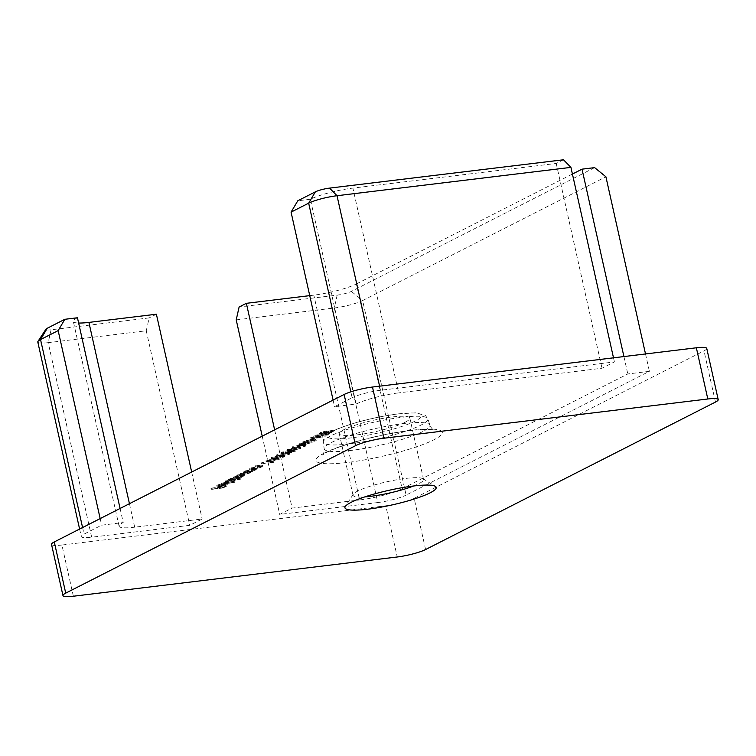 <?xml version="1.0" encoding="UTF-8"?>
<svg xmlns="http://www.w3.org/2000/svg" width="756" height="756" viewBox="0 0 756 756"><rect width="100%" height="100%" fill="white"/><g stroke="black" fill="none" stroke-linecap="round" stroke-linejoin="round"><path stroke-width="0.57" stroke-dasharray="3.78 2.83" d="M413.57 485.995A36.137 5.774 167.4 0 0 418.881 483.66A36.137 5.774 167.4 0 0 423.558 479.484A36.137 5.774 167.4 0 0 422.897 478.68A36.137 5.774 167.4 0 0 393.98 480.296A36.137 5.774 167.4 0 0 357.711 491.079A36.137 5.774 167.4 0 0 353.288 494.235A36.137 5.774 167.4 0 0 353.024 495.256A36.137 5.774 167.4 0 0 364.836 496.89M405.15 422.226A36.137 5.774 -12.6 0 1 366.065 433.519A36.137 5.774 -12.6 0 1 339.293 433.812A36.137 5.774 -12.6 0 1 343.971 429.635A36.137 5.774 -12.6 0 1 383.065 418.342A36.137 5.774 -12.6 0 1 409.828 418.049A36.137 5.774 -12.6 0 1 405.15 422.226M310.489 437.743L322.68 436.155L315.828 435.862L328.416 433.245L317.511 434.171L324.796 433.783L313.768 436.08L319.731 436.373L310.489 437.743L310.716 438.773L310.102 439.085L309.875 438.064M303.165 441.353L302.854 442.855L303.165 441.353C302.239 442.137 303.553 442.269 307.125 441.759L316.235 439.349L315.904 440.861L315.677 439.841C316.641 439.047 315.346 438.896 311.784 439.397L303.165 441.353M292.629 446.711L292.317 448.214L292.629 446.711C291.703 447.495 293.026 447.628 296.598 447.117L305.698 444.708L305.377 446.22L305.14 445.199C306.114 444.405 304.81 444.254 301.247 444.755L292.629 446.711M293.413 450.699L289.529 451.956L295.209 450.028L294.849 451.578L294.623 450.548C295.681 449.971 295.312 449.754 293.526 449.905L288.301 450.406L282.092 452.079L281.412 452.646L281.648 453.666L282.319 453.099L282.092 452.079C280.93 452.712 281.336 452.957 283.32 452.816L283.935 452.504L282.82 452.428L283.32 451.927L287.582 450.727C289.142 450.642 289.274 450.897 287.998 451.502L292.922 450.217L293.64 451.719L293.413 450.699M288.527 451.426L282.319 453.099C281.156 453.742 281.572 453.987 283.547 453.836L284.161 453.524L283.056 453.449L283.547 452.948L287.809 451.757C289.368 451.663 289.501 451.918 288.225 452.523L293.148 451.247L293.64 451.719L289.756 452.986L294.849 451.578C295.908 450.992 295.549 450.784 293.753 450.935L290.512 451.634L290.011 450.359L290.238 451.379L288.527 451.426L288.301 450.406M282.82 452.428L283.32 451.927L283.056 453.449L282.82 452.428M287.582 450.727C289.142 450.642 289.274 450.897 287.998 451.502L288.225 452.523C289.501 451.918 289.368 451.663 287.809 451.757L287.582 450.727M271.565 457.437L271.253 458.939L271.565 457.437C270.629 458.212 271.952 458.353 275.524 457.843L284.625 455.433L284.303 456.945L284.076 455.915C285.04 455.121 283.746 454.98 280.174 455.471L271.565 457.437M270.78 462.086L273.663 461.094L261.765 462.54L271.829 461.557L270.78 462.086L271.007 463.116L272.632 462.766L272.396 461.736M245.265 470.931L253.959 469.882L253.005 469.76L257.153 468.134L256.86 469.599L256.634 468.578C257.616 467.926 256.775 467.784 254.092 468.162L249.036 469.013L255.452 468.767L245.265 470.931L245.492 471.952L254.186 470.903L253.959 469.882M254.186 470.903L253.232 470.78L256.86 469.599C257.853 468.947 257.002 468.805 254.318 469.183L249.263 470.034L255.263 469.334L255.037 468.314L255.679 469.788L251.682 470.931L251.446 469.911M229.9 478.746L238.594 477.697L237.696 477.565L241.088 476.488L240.578 475.93L244.982 474.343L244.746 475.77L244.519 474.74C245.379 474.144 244.566 474.031 242.071 474.381L237.356 474.948L241.457 474.692C243.366 474.409 243.99 474.484 243.337 474.929L233.935 476.696L237.743 476.469C239.794 476.157 240.512 476.223 239.917 476.667L229.9 478.746L230.126 479.776L238.82 478.718L238.594 477.697M238.82 478.718L237.923 478.586L241.315 477.508L240.578 475.93L240.805 476.951L244.746 475.77C245.615 475.174 244.793 475.051 242.298 475.401L237.592 475.978L237.356 474.948M237.592 475.978L241.693 475.713C243.593 475.43 244.216 475.505 243.574 475.949L243.697 474.626L243.574 475.949L237.545 477.31L234.162 477.716L233.935 476.696M234.162 477.716L237.97 477.499C240.021 477.178 240.739 477.244 240.143 477.697L240.257 476.375L240.143 477.697L234.398 479.02L230.741 479.455L230.514 478.435M221.385 483.084L234.209 481.288L221.385 483.084L221.612 484.105L233.821 482.621L233.585 481.6M210.933 488.395L222.84 486.949L226.176 485.257L222.236 486.788L218.569 487.233L221.291 485.843L217.35 487.384L211.548 488.083L210.933 488.395L211.16 489.415L223.067 487.979L222.84 486.949M309.743 295.634L313.834 295.142A31.884 5.094 167.4 0 0 356.35 283.972L402.126 488.763L627.801 373.955L649.395 371.338L406.123 495.104L362.634 300.548L605.906 176.781M402.126 488.763A31.884 5.094 -12.6 0 1 359.61 499.933L313.834 295.142M236.222 319.873L334.294 307.994L377.773 502.551L279.711 514.43L292.137 508.108L359.61 499.933M377.773 502.551A21.253 3.393 167.4 0 0 406.123 495.104M706.756 348.421A21.253 3.393 -12.6 0 1 704.006 350.878L715.45 402.079M425.59 549.536L414.146 498.346L704.006 350.878M414.146 498.346A21.253 3.393 -12.6 0 1 385.806 505.792L397.25 556.983M73.36 596.229L61.916 545.029L385.806 505.792M61.916 545.029A21.253 3.393 -12.6 0 1 51.521 544.396M563.466 159.771L556.218 163.457L352.891 188.093A31.884 5.094 167.4 0 0 310.376 199.263L356.152 404.054L334.558 406.671L352.154 397.722L350.841 391.835M356.152 404.054A31.884 5.094 -12.6 0 1 398.667 392.884L352.891 188.093M379.588 386.174L380.504 390.276L614.42 361.935L601.993 368.248L398.667 392.884M380.504 390.276A21.253 3.393 167.4 0 0 352.154 397.722M129.446 503.704L134.691 527.187L202.164 519.013L189.747 525.325L91.684 537.214L48.195 342.657L146.258 330.778L189.747 525.325M134.691 527.187A31.884 5.094 -12.6 0 1 119.098 526.242A31.884 5.094 -12.6 0 1 123.228 522.557L101.635 525.174L84.039 534.123A21.253 3.393 167.4 0 0 81.289 536.58A21.253 3.393 167.4 0 0 91.684 537.214M218.503 484.898L222.179 483.736L217.511 484.993L216.774 485.598L217 486.618L217.747 486.013L217.511 484.993C216.178 485.758 216.84 486.004 219.476 485.73L226.535 483.887L226.838 483.075L224.362 483.16L219.883 485.437C218.011 485.626 217.558 485.447 218.503 484.898L218.219 486.363L218.503 484.898M224.589 484.19L220.109 486.467C218.248 486.656 217.785 486.477 218.73 485.919L222.453 484.549L217.747 486.013C216.414 486.779 217.066 487.025 219.703 486.751L226.762 484.917L226.838 483.075L227.065 484.095L224.589 484.19L224.362 483.16M240.087 478.293L228.492 479.465L229.38 479.597L224.976 481.449L225.203 482.47L225.912 481.855L225.685 480.835C224.343 481.61 224.986 481.874 227.603 481.61L234.7 479.729L234.889 478.926L240.087 478.293L240.314 479.323L240.928 479.011L240.701 477.981M240.928 479.011L228.718 480.485L229.616 480.618L225.912 481.855C224.579 482.64 225.212 482.895 227.83 482.64L234.936 480.759L234.889 478.926L235.125 479.947L240.314 479.323M251.937 470.903L243.857 471.649L244.746 471.782L240.332 473.634L240.569 474.655L241.277 474.04L241.041 473.02C239.709 473.795 240.351 474.059 242.96 473.795L250.066 471.914L250.33 471.101L251.937 470.903L252.164 471.933L252.778 471.621L252.551 470.591M252.778 471.621L244.084 472.67L244.972 472.802L241.277 474.04C239.935 474.825 240.578 475.08 243.186 474.825L250.293 472.944L250.33 471.101L250.557 472.122L252.164 471.933M251.058 467.983L259.752 466.934L258.798 466.811L262.946 465.186L262.653 466.65L262.426 465.63C263.419 464.978 262.568 464.836 259.884 465.214L254.829 466.065L261.245 465.819L251.058 467.983L251.285 469.013L259.979 467.955L259.752 466.934M259.979 467.955L259.024 467.832L262.653 466.65C263.646 465.998 262.795 465.866 260.111 466.235L255.055 467.085L261.056 466.386L260.829 465.365L261.481 466.839L257.475 467.983L257.238 466.962M266.292 460.111L265.989 461.614L266.292 460.111C265.365 460.895 266.688 461.028 270.261 460.517L279.361 458.108L279.04 459.62L278.803 458.599C279.777 457.805 278.473 457.654 274.91 458.155L266.292 460.111M276.828 454.753L276.516 456.255L276.828 454.753C275.902 455.537 277.216 455.67 280.788 455.159L289.898 452.75L289.567 454.261L289.34 453.241C290.313 452.447 289.009 452.296 285.447 452.797L276.828 454.753M293.271 449.13L300.746 447.439L293.952 448.771L295.341 447.911L295.01 449.423L294.783 448.402C295.832 447.788 295.331 447.59 293.281 447.798L287.497 449.329L287.157 450.85L287.497 449.329C286.43 449.952 286.949 450.151 289.047 449.943L293.271 449.13L293.498 450.16L300.973 448.459L300.746 447.439M298.658 444.83L311.982 441.721L299.773 443.196L301.909 443.177L298.658 444.83L298.894 445.851L312.086 442.808L311.859 441.778M310.414 439.321L314.269 437.837L310.414 439.321L310.64 440.342L311.869 440.2L311.633 439.17M331.723 430.476L328.265 431.147L328.491 432.3L328.255 431.279L326.422 430.986L323.436 431.553L320.308 432.63L319.552 433.245L319.779 434.265L320.544 433.651L320.308 432.63C319.004 433.33 319.457 433.566 321.669 433.368L326.28 432.281L326.507 433.386L326.28 432.281L327.802 432.489L333.424 430.599L333.094 432.12L332.867 431.1C333.887 430.533 333.5 430.325 331.723 430.476L331.95 431.506L328.491 432.3L326.649 432.007L326.422 430.986M333.094 400.094L334.558 406.671M613.503 357.834L614.42 361.935M556.218 163.457L601.993 368.248M310.376 199.263L297.779 200.794M262.219 436.155L279.711 514.43M274.636 429.833L292.137 508.108M356.35 283.972L572.424 174.05M623.917 356.567L627.801 373.955M645.511 353.95L649.395 371.338M594.622 167.634L351.351 291.4A10.631 1.701 -12.6 0 1 337.176 295.123L239.113 307.002M100.17 518.597L101.635 525.174M120.081 508.467L123.228 522.557M191.674 472.046L202.164 519.013M146.258 330.778L149.149 317.907L51.077 329.786A10.631 1.701 -12.6 0 1 45.965 329.172M156.388 314.222L149.149 317.907M77.452 317.766A31.884 5.094 167.4 0 0 73.323 321.451A31.884 5.094 167.4 0 0 78.633 323.029M337.176 295.123L334.294 307.994A21.253 3.393 167.4 0 0 362.634 300.548L351.351 291.4M37.8 342.024A21.253 3.393 167.4 0 0 48.195 342.657L51.077 329.786M223.067 487.979L226.403 486.278L226.176 485.257M226.403 486.278L225.184 486.429L224.957 485.399M225.184 486.429L222.462 487.809L222.236 486.788M222.462 487.809L218.796 488.253L218.569 487.233M218.796 488.253L221.517 486.873L221.291 485.843M221.517 486.873L220.298 487.015L220.072 485.995M220.298 487.015L217.577 488.404L217.35 487.384M217.577 488.404L211.774 489.104L211.548 488.083M211.774 489.104L211.16 489.415M222.406 484.766L222.179 483.736M222.453 484.549L222.226 483.519M219.703 486.751L219.476 485.73M223.181 486.108L222.954 485.078M226.762 484.917L227.065 484.095L226.762 484.917M220.109 486.467L219.883 485.437M221.243 486.297L225.042 484.369L225.723 485.031L221.243 486.297L221.017 485.276L224.815 483.349L225.496 484.001L221.017 485.276M226.063 483.509L225.723 485.031L225.496 484.001L224.815 483.349L225.042 484.369M223.615 485.787L223.389 484.757M233.821 482.621L234.436 482.309L234.209 481.288M234.436 482.309L222.226 483.793L221.999 482.772M222.226 483.793L221.612 484.105M228.718 480.485L228.492 479.465M228.104 480.797L227.877 479.776M229.616 480.618L229.38 479.597M227.83 482.64L227.603 481.61M234.936 480.759L235.125 479.947L234.936 480.759M226.998 481.714L232.442 480.277C234.464 480.069 234.936 480.277 233.878 480.882L228.435 482.328C226.46 482.517 225.987 482.309 226.998 481.714L226.772 480.693L232.205 479.247C234.237 479.049 234.71 479.247 233.642 479.862L228.199 481.298C226.233 481.487 225.761 481.288 226.772 480.693L226.46 482.196L226.998 481.714M234.445 480.391L233.878 480.882L233.642 479.862L234.218 479.37L234.445 480.391M232.442 480.277L232.205 479.247M228.435 482.328L228.199 481.298M239.435 478.406L239.208 477.386M237.923 478.586L237.696 477.565M239.841 478.085L239.614 477.064M241.315 477.508L240.805 476.951L241.315 477.508M236.978 476.289L236.741 475.269M233.547 478.028L233.32 477.008M230.741 479.455L230.126 479.776M244.084 472.67L243.857 471.649M243.47 472.982L243.243 471.961M244.972 472.802L244.746 471.782M243.186 474.825L242.96 473.795M250.293 472.944L250.557 472.122L250.293 472.944M242.364 473.899L247.798 472.462C249.82 472.254 250.302 472.462 249.234 473.067L243.791 474.513C241.826 474.692 241.344 474.494 242.364 473.899L242.137 472.878L247.571 471.432C249.593 471.234 250.075 471.432 249.007 472.046L243.564 473.483C241.599 473.672 241.117 473.473 242.137 472.878L241.599 473.36L241.826 474.381L242.364 473.899M249.811 472.576L249.234 473.067L249.584 471.555L249.811 472.576M247.798 472.462L247.571 471.432M243.791 474.513L243.564 473.483M254.8 470.591L254.574 469.57M253.232 470.78L253.005 469.76M249.877 469.722L249.65 468.701M249.263 470.034L249.036 469.013M251.682 470.931L246.106 471.64L245.88 470.619M246.106 471.64L245.492 471.952M260.593 467.643L260.366 466.622M259.024 467.832L258.798 466.811M255.67 466.773L255.443 465.753M255.055 467.085L254.829 466.065M257.475 467.983L251.899 468.692L251.672 467.671M251.899 468.692L251.285 469.013M272.632 462.766L273.899 462.114L273.663 461.094M273.899 462.114L261.992 463.56L261.765 462.54M261.992 463.56L261.378 463.872L261.151 462.852M261.378 463.872L272.056 462.577L271.829 461.557M272.056 462.577L271.007 463.116M270.487 461.547L279.04 459.62C280.003 458.826 278.709 458.675 275.137 459.175L266.528 461.141C265.592 461.916 266.915 462.058 270.487 461.547L270.261 460.517M275.137 459.175L274.91 458.155M274.532 459.487C277.31 459.09 278.416 459.185 277.839 459.761L271.102 461.236C268.276 461.651 267.17 461.566 267.766 460.98L274.532 459.487L274.296 458.467C277.083 458.07 278.18 458.155 277.603 458.731L270.875 460.206C268.049 460.621 266.934 460.536 267.539 459.95L274.296 458.467M278.199 459.421L277.972 458.401L278.199 459.421M267.397 461.311L267.539 459.95L267.397 461.311M271.281 459.988L271.045 458.958M275.751 458.864L284.303 456.945C285.267 456.151 283.972 456 280.41 456.501L271.791 458.457C270.856 459.242 272.179 459.374 275.751 458.864L275.524 457.843M280.41 456.501L280.174 455.471M279.796 456.813C282.574 456.416 283.68 456.501 283.103 457.078L276.375 458.552C273.549 458.968 272.434 458.883 273.029 458.297L279.796 456.813L279.569 455.783C282.347 455.386 283.453 455.481 282.876 456.057L276.148 457.531C273.313 457.947 272.207 457.862 272.803 457.276L279.569 455.783M283.462 456.747L283.235 455.717L283.462 456.747M272.67 458.637L272.803 457.276L272.67 458.637M276.545 457.304L276.318 456.284M281.024 456.189L289.567 454.261C290.54 453.468 289.236 453.316 285.673 453.817L277.055 455.774C276.129 456.558 277.452 456.69 281.024 456.189L280.788 455.159M285.673 453.817L285.447 452.797M285.059 454.129C287.847 453.732 288.943 453.817 288.367 454.403L281.638 455.868C278.813 456.284 277.698 456.199 278.303 455.622L285.059 454.129L284.832 453.109C287.62 452.712 288.716 452.797 288.14 453.373L281.412 454.847C278.586 455.263 277.471 455.178 278.066 454.592L284.832 453.109M288.735 454.063L288.499 453.042L288.735 454.063M277.934 455.953L278.066 454.592L277.934 455.953M281.808 454.621L281.582 453.6M290.37 452.674L290.143 451.644M289.756 452.986L289.529 451.956M293.753 450.935L293.526 449.905M283.547 453.836L283.32 452.816M284.161 453.524L283.935 452.504M289.444 452.371L289.217 451.351M300.973 448.459L300.576 447.268M300.803 448.299L294.188 449.801L293.952 448.771M294.188 449.801L295.01 449.423C296.059 448.818 295.568 448.61 293.517 448.818L293.281 447.798M293.517 448.818L287.724 450.349C286.656 450.973 287.176 451.181 289.274 450.963L289.047 449.943M289.274 450.963L293.498 450.16M288.981 450.189L292.837 449.14L293.659 449.64L289.85 450.661L288.981 450.189L288.754 449.159L292.61 448.119L293.432 448.61L289.624 449.631L288.754 449.159L288.32 449.536L288.546 450.557L288.981 450.189M294.122 449.244L293.659 449.64L293.895 448.214L294.122 449.244M292.837 449.14L292.61 448.119M289.85 450.661L289.624 449.631M296.825 448.147L305.377 446.22C306.341 445.426 305.037 445.284 301.474 445.775L292.855 447.741C291.929 448.516 293.252 448.658 296.825 448.147L296.598 447.117M301.474 445.775L301.247 444.755M300.869 446.087C303.647 445.69 304.753 445.785 304.177 446.361L297.439 447.835C294.613 448.251 293.498 448.166 294.103 447.58L300.869 446.087L300.633 445.067C303.421 444.67 304.517 444.755 303.94 445.331L297.212 446.805C294.386 447.221 293.271 447.136 293.876 446.56L300.633 445.067M304.536 446.021L304.309 445L304.536 446.021M293.734 447.911L293.876 446.56L293.734 447.911M297.618 446.588L297.382 445.558M312.086 442.808L311.982 441.721M312.209 442.742L303.969 443.744L303.742 442.714M303.969 443.744L304.762 443.337L304.536 442.317M304.762 443.337L303.543 443.488L303.317 442.458M303.543 443.488L302.75 443.885L302.523 442.865M302.75 443.885L300.009 444.226L299.773 443.196M300.009 444.226L299.395 444.537L299.159 443.507M299.395 444.537L302.135 444.197L301.909 443.177M302.135 444.197L298.894 445.851M301.313 445.095L303.354 444.055L308.524 443.422L301.313 445.095L301.086 444.065L303.128 443.025L308.297 442.402L301.086 444.065M303.354 444.055L303.128 443.025M308.524 443.422L308.297 442.402M307.361 442.789L315.904 440.861C316.877 440.068 315.573 439.916 312.011 440.417L303.392 442.383C302.466 443.158 303.789 443.3 307.361 442.789L307.125 441.759M312.011 440.417L311.784 439.397M311.396 440.729C314.184 440.332 315.28 440.427 314.704 441.003L307.975 442.477C305.15 442.893 304.035 442.808 304.64 442.222L311.396 440.729L311.17 439.709C313.957 439.312 315.054 439.397 314.477 439.973L307.749 441.447C304.923 441.863 303.808 441.778 304.403 441.192L311.17 439.709M315.072 440.663L314.836 439.642L315.072 440.663M304.271 442.553L304.403 441.192L304.271 442.553M308.146 441.23L307.919 440.2M311.869 440.2L314.496 438.858L314.269 437.837M314.496 438.858L313.277 439.009L313.05 437.979M313.277 439.009L310.64 440.342M310.102 439.085L322.906 437.185L322.68 436.155M322.906 437.185L322.765 436.117M322.992 437.138L316.055 436.883L315.828 435.862M316.055 436.883L328.643 434.265L328.416 433.245M328.643 434.265L328.501 433.197M328.728 434.218L317.737 435.201L317.511 434.171M317.737 435.201L317.123 435.513L316.896 434.492M317.123 435.513L325.033 434.813L324.796 433.783M325.033 434.813L313.995 437.1L313.768 436.08M313.995 437.1L313.627 436.155M313.853 437.176L319.958 437.393L319.731 436.373M319.958 437.393L310.716 438.773M326.649 432.007L323.662 432.574L323.436 431.553M323.662 432.574L320.544 433.651C319.23 434.35 319.684 434.596 321.895 434.388L321.669 433.368M321.895 434.388L328.028 433.509L327.802 432.489M328.028 433.509L333.094 432.12C334.114 431.553 333.736 431.345 331.95 431.506M321.772 433.5L326.016 432.328L326.847 432.876L322.481 434.076L321.536 432.479L325.779 431.298L326.611 431.846L322.245 433.056L321.536 432.479L322.481 434.076L321.772 433.5M327.339 432.451L326.847 432.876L326.611 431.846L327.112 431.421L327.339 432.451M328.047 432.734L331.374 431.808L331.837 432.281L328.633 433.197L327.82 431.714L331.147 430.788L331.61 431.26L328.406 432.177L327.82 431.714L328.047 432.734M331.374 431.808L331.147 430.788L331.374 431.808M326.016 432.328L325.779 431.298M398.072 413.967A48.271 7.711 -12.6 0 1 415.422 420.979A48.271 7.711 -12.6 0 1 351.058 437.894A48.271 7.711 -12.6 0 1 333.698 430.882A48.271 7.711 -12.6 0 1 398.072 413.967M349.518 443.876A53.572 8.562 167.4 0 0 402.92 432.139A53.572 8.562 167.4 0 0 427.858 418.805A53.572 8.562 167.4 0 0 401.691 417.331A53.572 8.562 167.4 0 0 348.932 428.869A53.572 8.562 167.4 0 0 323.303 442.175A53.572 8.562 167.4 0 0 349.518 443.876M422.887 431.506A54.158 8.656 -12.6 0 1 350.68 450.481A54.158 8.656 -12.6 0 1 324.182 448.752A54.158 8.656 -12.6 0 1 331.213 442.619A54.158 8.656 -12.6 0 1 403.42 423.643A54.158 8.656 -12.6 0 1 429.871 425.127A54.158 8.656 -12.6 0 1 422.887 431.506M324.343 453.052A64.742 10.348 167.4 0 0 347.609 462.455A64.742 10.348 167.4 0 0 433.944 439.775A64.742 10.348 167.4 0 0 410.669 430.372A64.742 10.348 167.4 0 0 324.343 453.052M82.574 527.546L84.039 534.123M242.298 475.401L242.071 474.381M241.693 475.713L241.457 474.692M237.545 477.31L237.318 476.28M237.97 477.499L237.743 476.469M234.398 479.02L234.171 477.99M254.318 469.183L254.092 468.162M253.355 469.542L253.128 468.512M249.253 471.262L249.017 470.241M260.111 466.235L259.884 465.214M259.147 466.594L258.921 465.573M255.046 468.314L254.81 467.293M271.102 461.236L270.875 460.206M276.375 458.552L276.148 457.531M281.638 455.868L281.412 454.847M297.439 447.835L297.212 446.805M307.975 442.477L307.749 441.447M353.288 494.235L345.284 506.492M353.024 495.256L339.293 433.812M398.573 413.815L415.838 412.852L425.118 415.186L427.858 418.805L429.871 425.127C431.128 427.868 432.498 429.502 433.982 430.013L433.188 429.833C431.884 429.493 425.004 428.756 407.465 430.958C379.975 434.303 340.597 444.944 326.866 452.286L322.538 454.923C323.662 453.827 324.211 451.767 324.182 448.752L323.303 442.175C323.237 438.442 323.02 435.002 339.227 428.246C357.012 421.555 376.8 416.745 398.573 413.815M79.607 529.058L81.289 536.58M119.098 526.242L73.323 321.451M423.558 479.484L409.828 418.049M422.897 478.68L435.361 486.363M227.244 483.282L227.471 484.303M235.381 479.153L235.607 480.183M241.551 476.072L241.778 477.102M250.784 471.309L251.02 472.339M255.887 468.408L256.123 469.438M261.689 465.46L261.916 466.49M290.304 450.51L290.531 451.54M282.782 452.371L283.009 453.392M288.877 450.831L289.113 451.852M293.876 450.311L294.103 451.332M332.111 430.873L332.338 431.893M327.414 432.063L327.641 433.084M320.95 432.971L321.177 433.991"/><path stroke-width="1.13" d="M430.173 492.808A46.768 7.475 -12.6 0 1 376.025 508.023A46.768 7.475 -12.6 0 1 345.284 506.492A46.768 7.475 -12.6 0 1 351.001 502.4A46.768 7.475 -12.6 0 1 397.949 488.452A46.768 7.475 -12.6 0 1 435.361 486.363A46.768 7.475 -12.6 0 1 430.173 492.808M364.836 496.89A36.137 5.774 167.4 0 0 413.57 485.995M355.575 445.671L344.131 394.481L54.281 541.939L65.725 593.139A21.253 3.393 167.4 0 0 62.965 595.596A21.253 3.393 167.4 0 0 73.36 596.229L397.25 556.983A21.253 3.393 167.4 0 0 425.59 549.536L715.45 402.079A21.253 3.393 167.4 0 0 718.2 399.622A21.253 3.393 167.4 0 0 707.805 398.988L383.925 438.225A21.253 3.393 167.4 0 0 355.575 445.671L65.725 593.139M344.131 394.481A21.253 3.393 -12.6 0 1 372.481 387.034L383.925 438.225M707.805 398.988L696.361 347.788L372.481 387.034M696.361 347.788A21.253 3.393 -12.6 0 1 706.756 348.421L718.2 399.622M62.965 595.596L51.521 544.396A21.253 3.393 -12.6 0 1 54.281 541.939M291.069 212.124L297.779 200.794L315.375 191.835A10.631 1.701 -12.6 0 1 329.55 188.112L563.466 159.771L570.931 167.378L337.015 195.719A21.253 3.393 167.4 0 0 308.665 203.166L291.069 212.124L333.094 400.094M570.931 167.378L613.503 357.834M274.636 429.833L246.361 303.317L239.113 307.002L236.222 319.873L262.219 436.155M246.361 303.317L309.743 295.634M572.424 174.05L582.025 169.164L623.917 356.567M582.025 169.164L594.622 167.634L605.906 176.781L645.511 353.95M58.155 330.618L40.55 339.567A21.253 3.393 167.4 0 0 37.951 341.428L45.965 329.172A10.631 1.701 -12.6 0 1 47.259 328.246L64.855 319.287L58.155 330.618L100.17 518.597M64.855 319.287L77.452 317.766L120.081 508.467M78.633 323.029A31.884 5.094 167.4 0 0 88.915 322.396L156.388 314.222L191.674 472.046M37.951 341.428A21.253 3.393 167.4 0 0 37.8 342.024L79.607 529.058M350.841 391.835L308.665 203.166L315.375 191.835M329.55 188.112L337.015 195.719L379.588 386.174M47.259 328.246L40.55 339.567L82.574 527.546M88.915 322.396L129.446 503.704"/></g></svg>
